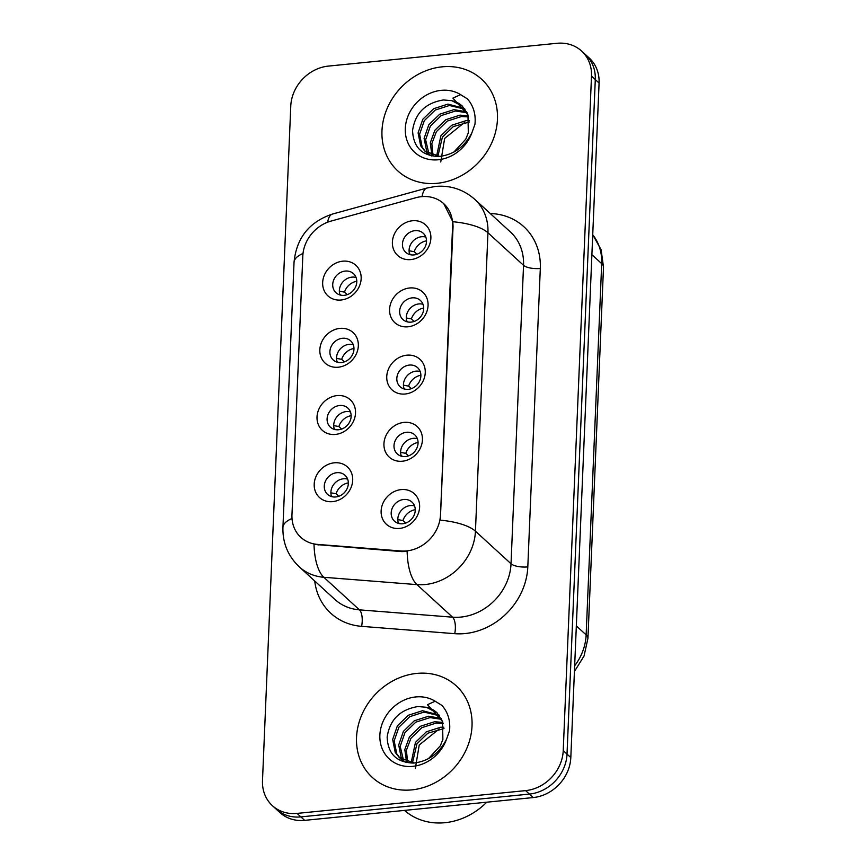<?xml version="1.0" encoding="UTF-8"?>
<svg xmlns="http://www.w3.org/2000/svg" width="866" height="866" viewBox="0 0 866 866"><rect width="100%" height="100%" fill="white"/><g stroke="black" fill="none" stroke-linecap="round" stroke-linejoin="round"><path stroke-width="1.3" d="M338.27 367.216A20.708 17.97 132.5 0 1 319.835 349.723A20.708 17.97 132.5 0 1 339.905 328.398A20.708 17.97 132.5 0 1 358.329 345.88A20.708 17.97 132.5 0 1 338.27 367.216M342.438 338.281A12.936 11.226 -47.5 0 0 330.974 346.963A12.936 11.226 -47.5 0 0 333.194 359.953A12.936 11.226 -47.5 0 0 341.421 362.54A12.936 11.226 -47.5 0 0 352.895 353.848A12.936 11.226 -47.5 0 0 350.665 340.868A12.936 11.226 -47.5 0 0 342.438 338.281M335.456 434.429A20.708 17.97 132.5 0 1 317.021 416.936A20.708 17.97 132.5 0 1 337.08 395.6A20.708 17.97 132.5 0 1 355.515 413.093A20.708 17.97 132.5 0 1 335.456 434.429M339.624 405.494A12.936 11.226 -47.5 0 0 328.16 414.175A12.936 11.226 -47.5 0 0 330.379 427.165A12.936 11.226 -47.5 0 0 338.606 429.752A12.936 11.226 -47.5 0 0 350.07 421.06A12.936 11.226 -47.5 0 0 347.851 408.07A12.936 11.226 -47.5 0 0 339.624 405.494M332.641 501.63A20.708 17.97 132.5 0 1 314.206 484.148A20.708 17.97 132.5 0 1 334.265 462.812A20.708 17.97 132.5 0 1 352.7 480.305A20.708 17.97 132.5 0 1 332.641 501.63M336.809 472.695A12.936 11.226 -47.5 0 0 325.345 481.388A12.936 11.226 -47.5 0 0 327.565 494.378A12.936 11.226 -47.5 0 0 335.791 496.965A12.936 11.226 -47.5 0 0 347.255 488.272A12.936 11.226 -47.5 0 0 345.036 475.282A12.936 11.226 -47.5 0 0 336.809 472.695M341.085 300.004A20.708 17.97 132.5 0 1 322.661 282.511A20.708 17.97 132.5 0 1 342.72 261.186A20.708 17.97 132.5 0 1 361.154 278.679A20.708 17.97 132.5 0 1 341.085 300.004M345.263 271.069A12.936 11.226 -47.5 0 0 333.789 279.761A12.936 11.226 -47.5 0 0 336.008 292.751A12.936 11.226 -47.5 0 0 344.246 295.328A12.936 11.226 -47.5 0 0 355.71 286.646A12.936 11.226 -47.5 0 0 353.49 273.656A12.936 11.226 -47.5 0 0 345.263 271.069M408.005 326.796A20.708 17.97 132.5 0 1 389.57 309.303A20.708 17.97 132.5 0 1 409.629 287.977A20.708 17.97 132.5 0 1 428.064 305.471A20.708 17.97 132.5 0 1 408.005 326.796M412.173 297.861A12.936 11.226 -47.5 0 0 400.709 306.553A12.936 11.226 -47.5 0 0 402.928 319.543A12.936 11.226 -47.5 0 0 411.155 322.12A12.936 11.226 -47.5 0 0 422.63 313.438A12.936 11.226 -47.5 0 0 420.4 300.448A12.936 11.226 -47.5 0 0 412.173 297.861M405.191 394.008A20.708 17.97 132.5 0 1 386.756 376.515A20.708 17.97 132.5 0 1 406.814 355.19A20.708 17.97 132.5 0 1 425.249 372.672A20.708 17.97 132.5 0 1 405.191 394.008M409.358 365.073A12.936 11.226 -47.5 0 0 397.895 373.755A12.936 11.226 -47.5 0 0 400.114 386.745A12.936 11.226 -47.5 0 0 408.341 389.332A12.936 11.226 -47.5 0 0 419.804 380.639A12.936 11.226 -47.5 0 0 417.585 367.649A12.936 11.226 -47.5 0 0 409.358 365.073M402.376 461.221A20.708 17.97 132.5 0 1 383.941 443.728A20.708 17.97 132.5 0 1 404 422.392A20.708 17.97 132.5 0 1 422.435 439.885A20.708 17.97 132.5 0 1 402.376 461.221M406.544 432.275A12.936 11.226 -47.5 0 0 395.069 440.967A12.936 11.226 -47.5 0 0 397.299 453.957A12.936 11.226 -47.5 0 0 405.526 456.544A12.936 11.226 -47.5 0 0 416.99 447.852A12.936 11.226 -47.5 0 0 414.771 434.862A12.936 11.226 -47.5 0 0 406.544 432.275M399.551 528.422A20.708 17.97 132.5 0 1 381.127 510.94A20.708 17.97 132.5 0 1 401.185 489.604A20.708 17.97 132.5 0 1 419.62 507.097A20.708 17.97 132.5 0 1 399.551 528.422M403.729 499.487A12.936 11.226 -47.5 0 0 392.255 508.18A12.936 11.226 -47.5 0 0 394.485 521.17A12.936 11.226 -47.5 0 0 402.712 523.757A12.936 11.226 -47.5 0 0 414.175 515.064A12.936 11.226 -47.5 0 0 411.956 502.074A12.936 11.226 -47.5 0 0 403.729 499.487M410.82 259.584A20.708 17.97 132.5 0 1 392.395 242.09A20.708 17.97 132.5 0 1 412.454 220.765A20.708 17.97 132.5 0 1 430.878 238.258A20.708 17.97 132.5 0 1 410.82 259.584M414.987 230.648A12.936 11.226 -47.5 0 0 403.524 239.341A12.936 11.226 -47.5 0 0 405.743 252.331A12.936 11.226 -47.5 0 0 413.98 254.918A12.936 11.226 -47.5 0 0 425.444 246.225A12.936 11.226 -47.5 0 0 423.225 233.235A12.936 11.226 -47.5 0 0 414.987 230.648M337.253 362.194A12.936 11.226 132.5 0 1 349.085 344.354A12.936 11.226 132.5 0 1 353.263 344.7M334.438 429.406A12.936 11.226 132.5 0 1 346.27 411.567A12.936 11.226 132.5 0 1 350.438 411.913M331.613 496.619A12.936 11.226 132.5 0 1 343.445 478.779A12.936 11.226 132.5 0 1 347.623 479.125M340.067 294.981A12.936 11.226 132.5 0 1 351.899 277.142A12.936 11.226 132.5 0 1 356.078 277.488M406.988 321.773A12.936 11.226 132.5 0 1 418.819 303.934A12.936 11.226 132.5 0 1 422.987 304.28M404.162 388.986A12.936 11.226 132.5 0 1 416.005 371.146A12.936 11.226 132.5 0 1 420.172 371.492M401.348 456.198A12.936 11.226 132.5 0 1 413.179 438.358A12.936 11.226 132.5 0 1 417.358 438.705M398.533 523.41A12.936 11.226 132.5 0 1 410.365 505.571A12.936 11.226 132.5 0 1 414.543 505.917M409.802 254.572A12.936 11.226 132.5 0 1 421.634 236.732A12.936 11.226 132.5 0 1 425.812 237.078M415.821 197.729A34.943 30.321 132.5 0 1 421.482 196.669A34.943 30.321 132.5 0 1 443.706 203.651A34.943 30.321 132.5 0 1 452.593 226.188L440.491 514.924A34.943 30.321 132.5 0 1 401.023 550.982L317.443 544.4A34.943 30.321 132.5 0 1 300.848 537.364A34.943 30.321 132.5 0 1 291.961 514.826L302.808 256.033A34.943 30.321 132.5 0 1 330.996 221.101L415.821 197.729M442.147 66.834A62.114 53.898 -47.5 0 0 387.113 108.542A62.114 53.898 -47.5 0 0 397.775 170.883A62.114 53.898 -47.5 0 0 437.265 183.289A62.114 53.898 -47.5 0 0 492.31 141.58A62.114 53.898 -47.5 0 0 481.648 79.239A62.114 53.898 -47.5 0 0 442.147 66.834A62.114 53.898 -47.5 0 0 387.113 108.542A62.114 53.898 -47.5 0 0 397.775 170.883A62.114 53.898 -47.5 0 0 437.265 183.289A62.114 53.898 -47.5 0 0 492.31 141.58A62.114 53.898 -47.5 0 0 481.648 79.239A62.114 53.898 -47.5 0 0 442.147 66.834M416.73 673.412A62.114 53.898 -47.5 0 0 361.685 715.121A62.114 53.898 -47.5 0 0 372.348 777.473A62.114 53.898 -47.5 0 0 411.848 789.879A62.114 53.898 -47.5 0 0 466.882 748.17A62.114 53.898 -47.5 0 0 456.22 685.829A62.114 53.898 -47.5 0 0 416.73 673.412A62.114 53.898 -47.5 0 0 361.685 715.121A62.114 53.898 -47.5 0 0 372.348 777.473A62.114 53.898 -47.5 0 0 411.848 789.879A62.114 53.898 -47.5 0 0 466.882 748.17A62.114 53.898 -47.5 0 0 456.22 685.829A62.114 53.898 -47.5 0 0 416.73 673.412M443.782 203.716L452.821 221.718L453.059 226.611L440.307 520.163A45.292 15.664 2.4 0 1 475.445 531.194A51.765 44.924 132.5 0 1 425.293 584.518A51.765 44.924 132.5 0 1 416.968 584.615L323.841 577.286A51.765 44.924 132.5 0 1 299.257 566.851L334.839 599.413A51.765 44.924 -47.5 0 0 359.422 609.848L452.55 617.177A51.765 44.924 -47.5 0 0 460.874 617.079A51.765 44.924 -47.5 0 0 511.027 563.755L523.54 265.31A51.765 44.924 -47.5 0 0 510.366 231.926L474.785 199.364A51.765 44.924 132.5 0 1 487.948 232.748A45.292 15.664 -177.6 0 0 452.821 221.718M272.379 805.661L279.967 812.6A38.818 33.687 -47.5 0 0 304.648 820.362L533.207 797.564L529.407 794.09A38.818 33.687 -47.5 0 0 567.024 754.091L595.288 79.575A38.818 33.687 -47.5 0 0 585.416 54.526A38.818 33.687 -47.5 0 1 595.288 79.575L567.024 754.091A38.818 33.687 -47.5 0 1 529.407 794.09L300.859 816.887L529.407 794.09L525.619 790.615A38.818 33.687 -47.5 0 0 563.225 750.627L591.5 76.1A38.818 33.687 -47.5 0 0 581.616 51.051A38.818 33.687 -47.5 0 0 556.935 43.3L328.387 66.097A38.818 33.687 -47.5 0 0 290.77 106.085L262.495 780.612A38.818 33.687 -47.5 0 0 272.379 805.661A38.818 33.687 -47.5 0 0 297.06 813.412L525.619 790.615M276.167 809.125A38.818 33.687 -47.5 0 0 300.859 816.887A38.818 33.687 -47.5 0 1 276.167 809.125M490.253 213.523A64.701 56.149 132.5 0 1 540.308 268.46L527.805 566.894A64.701 56.149 132.5 0 1 465.118 633.555A64.701 56.149 132.5 0 1 454.715 633.674A12.936 5.326 -85.5 0 0 452.55 617.177L416.968 584.615A45.292 18.641 94.5 0 1 407.139 551.447L401.705 551.61L314.022 544.378A45.292 18.641 94.5 0 0 323.841 577.286L359.422 609.848A12.936 5.326 -85.5 0 1 361.577 626.345A64.701 56.149 132.5 0 1 314.726 581.01M533.207 797.564A38.818 33.687 -47.5 0 0 570.813 757.566L599.088 83.039A38.818 33.687 -47.5 0 0 589.216 58L581.616 51.051M426.516 240.835A14.235 12.351 -47.5 0 0 414.24 251.703L417.001 254.225M409.088 250.761L414.24 251.703M409.488 253.619L410.776 254.788M356.792 281.255A14.235 12.351 -47.5 0 0 344.506 292.123L347.266 294.646M339.353 291.182L344.506 292.123M339.753 294.039L341.042 295.209M423.701 308.047A14.235 12.351 -47.5 0 0 411.426 318.905L414.186 321.438M406.273 317.974L411.426 318.905M406.674 320.831L407.951 322M420.887 375.259A14.235 12.351 -47.5 0 0 408.611 386.117L411.372 388.65M403.459 385.186L408.611 386.117M403.859 388.044L405.136 389.213M418.072 442.472A14.235 12.351 -47.5 0 0 405.786 453.329L408.557 455.852M400.633 452.398L405.786 453.329M401.045 455.245L402.322 456.425M415.258 509.673A14.235 12.351 -47.5 0 0 402.971 520.542L405.732 523.064M397.819 519.611L402.971 520.542M398.219 522.458L399.507 523.627M353.967 348.468A14.235 12.351 -47.5 0 0 341.691 359.325L344.452 361.858M336.538 358.394L341.691 359.325M336.939 361.252L338.216 362.421M351.152 415.68A14.235 12.351 -47.5 0 0 338.877 426.537L341.637 429.071M333.724 425.607L338.877 426.537M334.124 428.454L335.402 429.633M348.338 482.882A14.235 12.351 -47.5 0 0 336.062 493.75L338.822 496.272M330.899 492.819L336.062 493.75M331.31 495.666L332.587 496.835M467.965 114.853L462.303 106.085A29.249 25.385 -47.5 0 0 451.825 100.694L443.435 99.958C425.477 102.913 415.193 113.078 412.573 130.474C413.266 147.22 422.002 155.902 438.781 156.497C453.557 154.906 464.609 146.96 471.948 132.639L474.969 124.174C475.954 114.225 473.442 105.793 467.413 98.886L460.593 94.632L452.896 98.107L467.965 114.853L468.311 132.844L465.746 139.231L453.816 152.113M436.561 156.291L440.891 135.8L451.76 125.234L466.016 120.655L469.275 120.623M437.839 156.4L442.396 137.174L453.275 126.609L469.404 121.976M431.961 155.274L430.24 142.933L434.862 130.29L445.741 119.714L459.987 115.146L468.279 115.828M433.032 155.599L431.831 143.68L436.367 131.664L447.246 121.088L461.502 116.52L468.582 116.942M428.075 153.488L426.689 151.279L424.113 138.387L428.832 124.769L439.712 114.204L453.968 109.636L466.677 111.822M428.984 153.996L425.628 139.772L430.348 126.155L441.216 115.579L455.473 111.01L467.131 112.753M439.712 156.432L424.773 151.052L420.66 145.769L418.094 132.877L422.814 119.259L433.693 108.683L447.939 104.115L464.501 108.445M431.658 155.945L426.278 152.427M425.542 151.723L422.164 147.144L419.599 134.252L424.318 120.634L435.197 110.069L449.443 105.49L465.096 109.235M451.825 100.694L462.52 106.291M440.74 161.985L444.659 138.398L464.641 122.377M404.509 810.403A64.701 56.149 -47.5 0 0 444.962 822.7A64.701 56.149 -47.5 0 0 486.779 802.197M442.548 721.443L436.886 712.675A29.249 25.385 -47.5 0 0 426.408 707.284L418.007 706.537C400.06 709.503 389.776 719.668 387.156 737.063C387.838 753.81 396.574 762.491 413.363 763.076C428.129 761.495 439.181 753.539 446.52 739.228L449.541 730.763C450.536 720.815 448.014 712.382 441.996 705.465L435.165 701.222L427.468 704.697L442.537 721.443L442.883 739.423L440.329 745.821L428.389 758.703M411.134 762.87L415.464 742.389L426.343 731.813L440.599 727.245L443.847 727.213M412.422 762.978L416.968 743.764L427.847 733.199L443.987 728.555M406.533 761.853L404.812 749.523L409.445 736.879L420.313 726.303L434.57 721.735L442.851 722.417M407.615 762.188L406.403 750.259L410.949 738.254L421.818 727.678L436.074 723.11L443.165 723.532M402.647 760.077L401.261 757.869L398.696 744.977L403.415 731.359L414.294 720.793L428.54 716.214L441.259 718.401M403.567 760.586L400.2 746.351L404.92 732.733L415.799 722.168L430.045 717.6L441.714 719.343M414.284 763.022L399.356 757.642L395.232 752.348L392.666 739.467L397.386 725.849L408.265 715.273L422.521 710.705L439.084 715.035M406.241 762.535L400.861 759.017M400.124 758.302L396.736 753.734L394.171 740.841L398.89 727.223L409.77 716.658L424.026 712.079L439.668 715.825M426.408 707.284L437.103 712.87M415.323 768.564L419.231 744.987L439.224 728.966M401.023 550.982L401.705 551.61M317.443 544.4L318.136 545.039M527.805 566.894A12.936 4.471 2.4 0 1 511.027 563.755L475.445 531.194L487.948 232.748L523.54 265.31A12.936 4.471 2.4 0 0 540.308 268.46M474.785 199.364C463.505 189.47 450.439 185.151 435.598 186.417L427.014 188.019A45.292 13.196 74.6 0 0 422.078 196.614M292.015 518.507A45.292 15.664 -177.6 0 0 282.933 527.372C282.533 542.874 287.967 556.037 299.257 566.851M282.933 527.372L294.039 262.301A45.292 15.664 2.4 0 1 303.003 253.489M294.039 262.301C296.475 237.901 309.292 221.815 332.49 214.054A45.292 13.196 74.6 0 0 327.629 222.205M454.715 633.674L361.577 626.345M563.225 750.627L570.813 757.566M591.5 76.1L599.088 83.039M297.06 813.412L304.648 820.362M574.667 665.802A51.765 44.924 -47.5 0 0 586.141 634.875L601.697 263.643A51.765 44.924 -47.5 0 0 592.734 234.762M591.9 254.68L601.697 263.643A25.883 8.952 2.4 0 1 603.505 267.129L587.938 638.361A25.883 8.952 2.4 0 0 586.141 634.875L576.334 625.912M460.593 94.632A37.022 32.129 -47.5 0 0 441.162 90.356A37.022 32.129 -47.5 0 0 405.299 128.493A37.022 32.129 -47.5 0 0 438.25 159.766A37.022 32.129 -47.5 0 0 471.948 132.639M435.165 701.222A37.022 32.129 -47.5 0 0 415.745 696.946A37.022 32.129 -47.5 0 0 379.871 735.082A37.022 32.129 -47.5 0 0 412.833 766.356A37.022 32.129 -47.5 0 0 446.52 739.228M427.014 188.019L332.49 214.054M592.734 234.664L601.123 249.809L603.505 267.129M574.429 671.486L584.052 655.995L587.938 638.361"/></g></svg>
